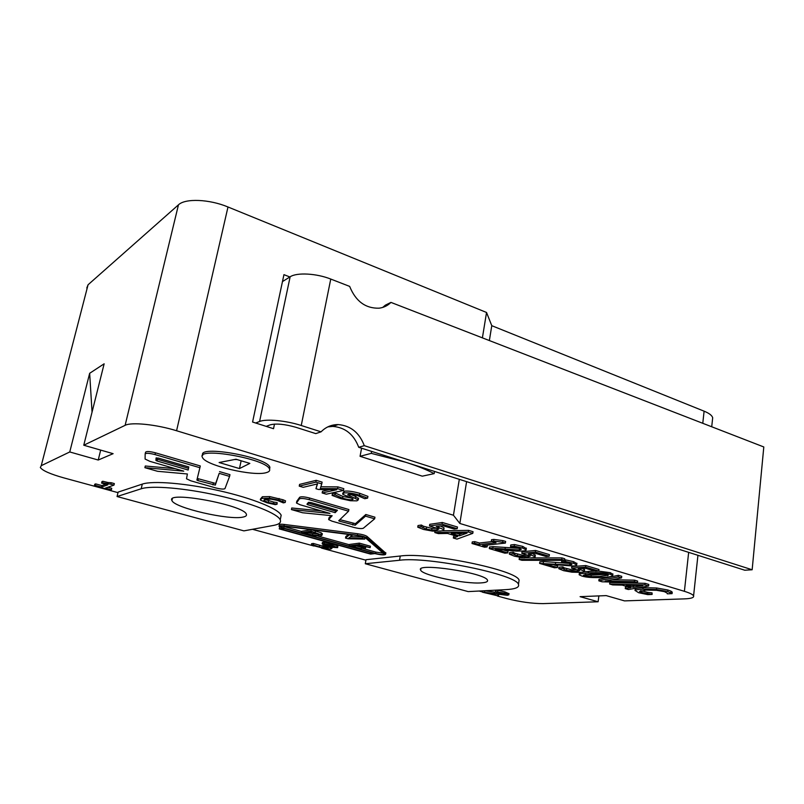 <?xml version="1.0" encoding="UTF-8"?>
<svg xmlns="http://www.w3.org/2000/svg" width="804" height="804" viewBox="0 0 804 804"><rect width="100%" height="100%" fill="white"/><g stroke="black" fill="none" stroke-linecap="round" stroke-linejoin="round"><path stroke-width="1.21" d="M321.057 431.838L315.761 433.617L296.083 427.346C284.857 424.14 276.224 423.306 270.194 424.844L266.184 426.361L255.682 423.015L259.581 421.487C266.013 418.673 286.254 420.582 301.249 425.497L321.057 431.838C325.831 427.004 331.529 424.582 338.142 424.582C350.624 425.597 359.338 432.622 364.292 445.667L358.725 447.295C353.82 434.361 345.157 427.396 332.755 426.411L327.811 426.884M382.684 307.429L385.357 305.168L390.955 302.404C387.669 305.681 383.699 307.61 379.046 308.193C365.458 308.505 355.669 301.239 349.66 286.395L330.756 279.058C316.454 273.35 296.736 272.305 290.143 276.797L282.465 281.591M364.292 445.667L752.152 569.765L744.775 570.227L358.725 447.295M390.955 302.404L763.8 446.964L752.152 569.765M237.049 459.546L234.497 459.516M255.682 423.015L252.577 422.03L283.943 274.656L289.882 276.968M274.486 424.09L273.531 428.703L266.184 426.361M434.542 471.435L434.17 473.626C426.803 469.767 417.417 466.008 406.01 462.35L371.247 453.355L371.609 451.396M361.579 448.21L360.061 456.31L371.247 453.355M434.17 473.626L422.291 476.169L360.061 456.31M598.869 595.905L598.116 601.774L580.086 596.658L606.206 595.613L624.517 600.889L684.425 598.879C691.128 598.618 694.184 597.613 693.581 595.875C692.847 594.498 689.782 592.98 684.395 591.322L688.656 552.358M89.666 373.297L104.148 363.8L83.767 445.225L113.123 453.677L98.229 460.029L69.757 451.959L89.666 373.297L92.048 412.161M359.076 544.589L370.131 547.665L360.232 545.403L357.468 545.755L365.549 548.006L356.283 545.916L352.594 546.398L361.207 548.78L360.031 548.931L349.087 545.906L359.076 544.589L359.348 543.142L370.393 546.228L370.131 547.665M365.75 546.931L365.549 548.006M356.262 545.916L361.468 547.363L361.207 548.78M359.348 543.142L349.348 544.479L349.087 545.906M348.132 538.791L345.519 538.067L349.449 534.781L352.082 535.524L348.614 538.198L362.282 538.399L364.755 539.102L348.132 538.791M348.403 534.399L345.79 536.59L345.519 538.067M352.202 534.881L352.082 535.524M350.494 536.75L362.554 536.911L362.282 538.399M362.554 536.911L365.026 537.615L364.755 539.102M374.875 553.594L370.584 554.087L279.279 528.901L283.149 528.218L279.008 526.359C278.908 525.675 280.576 525.525 284.003 525.916L357.398 535.253C361.981 535.926 365.096 536.801 366.724 537.886L385.608 554.308C384.714 555.273 381.146 555.041 374.875 553.594M280.435 527.303L279.571 527.454L279.279 528.901M284.475 528.59L281.239 529.153L370.081 553.675L373.659 553.252L284.475 528.59M370.322 552.328L370.081 553.675M308.515 532.66L312.826 533.595L312.545 535.042L305.017 533.223L312.324 532.047L318.484 534.007L319.309 534.62L318.133 535.273L312.545 535.042M312.826 533.595L318.143 533.856M312.927 535.564L301.51 532.73L310.977 531.173L322.072 535.132L320.645 535.977L312.927 535.564M310.977 531.173L311.259 529.705L301.791 531.283L301.51 532.73M311.259 529.705L321.298 532.851L322.273 534.077M260.747 500.249L260.305 499.736L262.054 498.379L269.38 498.229L278.797 500.118L285.209 502.47L283.34 502.882L277.46 500.41L270.968 499.153L265.38 499.334L264.194 500.751L268.265 502.49L277.048 504.259L275.249 504.651L266.938 502.771L260.747 500.249M260.446 499.053L262.385 496.751L269.722 496.591L283.048 499.776L282.717 501.405M283.048 499.776L285.531 500.842L285.209 502.47M264.938 499.445L273.732 502.078L273.4 503.676M273.732 502.078L277.149 502.59L276.817 504.198M277.149 502.59L277.048 504.259M282.365 526.087L301.741 531.544M318.133 536.097L349.308 544.74M361.338 548.077L375.85 552.107L383.176 553.162M239.471 468.571L219.11 462.521L235.984 459.235L249.833 463.395L239.471 468.571L241.14 460.782M322.163 492.952L336.816 489.706L318.525 489.475L315.952 488.701L317.52 483.907L303.188 487.314L299.239 486.139L315.851 482.129L321.761 483.907L320.314 488.52L337.579 488.671L343.469 490.44L326.323 494.189L322.163 492.952L322.494 491.224L329.67 489.616M317.268 483.968L315.952 488.701M315.851 482.129L316.203 480.33L299.58 484.39L299.239 486.139M316.203 480.33L322.102 482.109L321.761 483.907M320.866 486.762L337.921 486.892L337.579 488.671M337.921 486.892L343.81 488.671L343.469 490.44M330.856 549.062L325.57 548.82L311.299 545.092L313.108 544.831L319.248 546.971L327.64 548.137L328.384 547.765L327.962 547.444L322.836 545.846L333.72 546.921L322.163 543.856L324.032 543.594L331.931 545.413L337.62 547.635L328.816 547.162L331.509 548.248L330.856 549.062M313.108 544.831L313.379 543.444L311.57 543.705L311.299 545.092M313.379 543.444L313.359 544.901M313.62 543.514L324.354 546.619L324.092 547.996M324.354 546.619L326.243 546.81M324.404 544.268L323.097 544.459L322.836 545.846M324.555 544.298L324.293 545.645M325.218 544.429L330.203 545.584M324.032 543.594L324.303 542.187L322.424 542.449L322.163 543.856M324.303 542.187L337.157 545.685L336.896 547.092M337.157 545.685L337.841 546.459M331.62 547.685L331.509 548.248M667.31 593.171L664.365 591.633L656.516 590.297L646.004 590.076L639.532 591.483L641.753 592.578L652.114 594.437L647.733 594.608L638.587 592.699L635.08 590.458C635.652 589.824 638.275 589.392 642.929 589.161L656.466 589.513L667.652 591.503L672.074 593.654L667.461 593.834L667.31 593.171L667.23 593.764M635.009 590.528L635.25 588.97C635.833 588.327 638.456 587.885 643.099 587.654L656.647 587.985L667.822 589.985L670.988 591.181L670.817 592.709M670.988 591.181L672.234 592.136L672.074 593.654M640.677 590.649L647.542 592.297L647.371 593.774M647.542 592.297L652.074 592.89L651.903 594.377M652.074 592.89L652.114 594.437M602.106 581.805L598.829 580.83L618.216 576.89L621.552 577.885L605.151 581.081L634.346 581.714L637.482 582.649L602.106 581.805M618.216 576.89L618.407 575.322L599.02 579.322L598.829 580.83M618.407 575.322L621.743 576.327L621.552 577.885M612.196 579.714L634.537 580.166L634.346 581.714M634.537 580.166L637.662 581.101L637.482 582.649M571.925 572.187L563.544 570.649L558.81 568.719L562.509 568.448L566.619 570.448L577.161 571.413L579.654 570.669L571.614 568.147L585.603 567.121L598.769 571.061L595.523 571.282L585.473 568.287L578.227 568.8L584.407 571.202C584.779 571.765 583.433 572.146 580.357 572.368L571.925 572.187M562.509 568.448L562.72 566.9L559.021 567.182L558.81 568.719M562.72 566.9L562.74 568.508M562.951 566.971L564.127 567.835L563.916 569.373M564.127 567.835L571.855 569.815L571.644 571.353M571.855 569.815L577.986 569.815M585.603 567.121L585.814 565.544L571.825 566.589L571.614 568.147M585.814 565.544L598.98 569.493L598.769 571.061M582.649 568.488L584.548 570.006M521.917 560.287L519.133 559.463L561.674 559.494L564.519 560.348L521.917 560.287M524.922 557.916L519.364 557.916L519.133 559.463M530.791 557.916L561.895 557.896L561.674 559.494M561.895 557.896L564.74 558.75L564.519 560.348M489.284 548.589L492.792 548.217L519.223 549.986L521.263 549.293L519.163 548.238L510.54 546.569L514.258 546.187L522.469 548.006L526.087 549.735C526.359 550.348 525.293 550.77 522.891 551.011L516.369 551.122L495.344 549.232L507.786 552.901L504.882 553.182L489.284 548.589L489.525 547.011L493.043 546.63L492.792 548.217M493.043 546.63L519.575 548.368M514.258 546.187L514.5 544.549L510.781 544.951L510.54 546.569M514.5 544.549L522.7 546.378L526.258 548.569M503.937 550.117L508.027 551.323L507.786 552.901M459.486 535.826L451.235 533.384L467.044 533.102L459.486 535.826L459.747 534.198L462.541 533.183M456.672 533.283L459.747 534.198M468.36 532.027L472.782 533.353L457.034 539.102L453.335 538.017L457.687 536.459L447.496 533.444L438.381 533.615L434.793 532.549L468.36 532.027L468.621 530.369L473.043 531.695L472.782 533.353M455.355 535.776L453.597 536.409L453.335 538.017M435.014 531.243L434.793 532.549M441.828 530.821L468.621 530.369M284.485 526.268L357.8 535.595L365.257 537.695L384.181 554.077C383.478 554.861 380.614 554.67 375.599 553.514L283.802 528.107L280.495 526.62C280.415 526.067 281.742 525.957 284.485 526.268M279.078 526.037L279.31 524.901C279.209 524.208 280.867 524.057 284.294 524.449L357.679 533.745C362.262 534.419 365.368 535.303 366.996 536.389L385.809 553.172M158.519 458.129L188.769 466.943L188.166 470.018L157.112 461.014L155.936 460.441L156.076 457.968L158.519 458.129M156.378 457.828L156.338 458.712L157.514 459.285L188.508 468.3M144.891 467.677L183.784 471.144L149.845 461.335L145.102 459.044L145.162 453.948C146.097 452.933 149.373 453.144 155.001 454.572L199.894 467.707L196.89 480.058L197.965 480.621L215.321 485.103L219.19 473.345L229.582 476.39L224.969 488.621C223.783 489.405 220.668 489.164 215.633 487.897L190.789 480.802L186.508 478.772L187.382 473.978L157.534 471.295L144.891 467.677L145.283 466.008L175.141 468.642M145.192 453.818L145.574 452.19C146.509 451.165 149.795 451.366 155.413 452.803L200.286 465.958L199.894 467.707M197.281 478.47L215.683 483.455L219.19 473.345M219.572 471.616L229.954 474.661L229.582 476.39M266.506 472.571C253.943 476.832 205 465.355 202.457 457.406C195.513 446.411 266.566 458.742 269.501 469.064C270.174 470.641 269.179 471.807 266.506 472.571M202.749 455.295C197.402 444.682 267.099 457.064 269.873 467.245L269.611 469.345M310.897 502.54L337.449 510.279L335.137 512.661L307.842 504.741L306.947 504.229L308.445 502.349L310.897 502.54M307.912 503.023L335.449 511.032L336.454 509.987M335.449 511.032L335.137 512.661M353.951 527.444L331.972 521.163L328.655 519.595L332.163 515.726L302.585 512.761L291.44 509.575L329.982 513.404L300.123 504.771L296.495 503.033L299.349 498.902C300.877 498.148 304.163 498.4 309.218 499.686L348.574 511.193L338.725 520.751L339.539 521.223L355.157 525.233L365.518 516.148L374.654 518.821L363.277 528.268C361.619 528.851 358.514 528.58 353.951 527.444M328.957 518.007L331.037 515.615M321.349 510.912L291.751 507.987L291.44 509.575M296.797 501.324L299.681 497.244C301.209 496.47 304.495 496.731 309.54 498.008L348.886 509.545L348.574 511.193M339.861 519.655L355.438 523.665L365.82 514.51L365.518 516.148M365.82 514.51L374.945 517.193L374.654 518.821M432.512 531.102L423.547 529.454L417.748 527.173L421.065 526.69L426.321 529.092L431.678 530.047L436.934 529.926L438.873 528.992L429.477 525.967L442.049 524.158L457.205 528.69L454.26 529.092L442.713 525.645L436.19 526.57L443.798 529.585C444.2 530.188 443.145 530.67 440.612 531.022L432.512 531.102M421.065 526.69L421.346 525.052L418.03 525.545L417.748 527.173M421.346 525.052L421.326 526.771M421.608 525.133L423.306 526.188L423.035 527.826M423.306 526.188L431.949 528.419L431.678 530.047M431.949 528.419L437.617 528.218M442.049 524.158L442.331 522.479L429.758 524.319L429.477 525.967M442.331 522.479L457.476 527.022L457.205 528.69M440.25 525.987L443.939 527.746L443.979 528.479M472.008 543.504L474.501 543.223L479.204 544.609L496.038 542.73L491.274 541.313L493.626 541.042L502.661 542.268L505.384 543.082L482.521 545.584L487.083 546.931L484.561 547.202L472.008 543.504L472.26 541.916L474.752 541.625L474.501 543.223M474.752 541.625L479.455 543.012L479.204 544.609M479.455 543.012L492.148 541.574M493.626 541.042L493.877 539.414L491.525 539.685L491.274 541.313M493.877 539.414L502.912 540.62L502.661 542.268M502.912 540.62L505.636 541.444L505.384 543.082M486.631 545.142L487.324 545.343L487.083 546.931M523.032 557.775L514.449 556.207L509.354 554.147L512.922 553.805L517.424 555.946L527.997 556.86L530.308 556.066L521.816 553.363L535.333 552.077L549.182 556.227L546.037 556.499L535.474 553.353L528.459 554.006L535.102 556.589C535.514 557.172 534.268 557.604 531.364 557.865L523.032 557.775M512.922 553.805L513.163 552.227L509.585 552.579L509.354 554.147M513.163 552.227L513.173 553.886M513.404 552.308L514.761 553.232L514.52 554.81M514.761 553.232L522.801 555.303L522.57 556.87M522.801 555.303L528.791 555.232M535.333 552.077L535.575 550.459L522.047 551.775L521.816 553.363M535.575 550.459L549.413 554.619L549.182 556.227M532.781 553.604L535.273 555.433M539.625 563.413L569.704 565.031L571.915 564.418L570.006 563.433L561.614 561.815L565.473 561.504L573.413 563.252L576.689 564.81C576.95 565.413 575.785 565.805 573.202 566.006L545.645 564.066L557.494 567.554L554.479 567.785L539.625 563.413L539.846 561.865L543.494 561.554L543.273 563.112M543.494 561.554L570.056 563.443M561.825 560.348L561.614 561.815M564.569 560.006L565.694 559.906L565.473 561.504M565.694 559.906L573.624 561.664L576.85 563.624M554.177 564.971L557.705 566.016L557.494 567.554M585.312 574.418L591.211 575.161L606.578 574.327M591.01 576.689L583.352 575.182L591.442 573.885L600.588 573.584L608.427 575.121L600.045 576.428L591.01 576.689L591.211 575.161M607.703 574.679L607.573 575.654M581.865 576.036L579.161 574.759C578.769 573.966 581.794 573.352 588.237 572.93C597.834 572.277 605.131 572.719 610.115 574.257L612.718 575.513C613.05 576.357 609.884 576.971 603.221 577.372C593.744 577.945 586.629 577.503 581.865 576.036M579.212 574.418L579.372 573.242L580.599 572.347M584.046 571.765L594.88 571.091M598.337 571.091L610.316 572.689L612.879 574.297M633.14 587.272L626.205 585.211L642.838 585.593L633.14 587.272L633.321 585.754L635.25 585.423M631.934 585.342L633.321 585.754M644.909 584.88L648.617 585.985L628.376 589.533L625.261 588.618L630.838 587.664L622.266 585.121L612.658 584.91L609.633 584.016L644.909 584.88L645.089 583.332L648.798 584.448L648.617 585.985M627.703 586.729L625.442 587.121L625.261 588.618M645.089 583.332L609.824 582.518L609.633 584.016M94.39 485.737L95.324 485.395L101.525 487.083L107.857 484.832L101.575 483.103L102.44 482.782L110.831 484.239L113.987 485.103L105.354 488.128L111.394 489.777L110.429 490.108L94.39 485.737L94.761 484.239L95.696 483.897L95.324 485.395M95.696 483.897L101.897 485.596L101.525 487.083M101.897 485.596L105.676 484.229M102.44 482.782L102.811 481.264L101.947 481.586L101.575 483.103M102.811 481.264L108.048 482.531L107.676 484.048M108.048 482.531L111.193 482.712L110.831 484.239M111.193 482.712L114.349 483.586L113.987 485.103M107.907 487.234L111.756 488.289L111.394 489.777M482.46 592.196L504.369 594.518L505.284 594.226L502.852 593.262L495.555 591.704L504.731 593.191L508.821 594.819L507.334 595.302L487.144 592.91L498.43 595.985L482.46 592.196L482.651 590.91L484.802 590.799L484.601 592.086M484.802 590.799L502.58 593.191M497.766 591.593L497.967 590.287L495.756 590.397L495.555 591.704M497.967 590.287L504.932 591.885L508.982 593.714M497.716 594.457L498.621 594.699L498.43 595.985M332.102 495.395L334.926 494.782L342.594 498.199C347.227 499.525 350.474 500.008 352.333 499.656L353.147 499.093L351.197 497.977L342.735 494.269L343.851 492.993C347.408 492.47 352.614 493.174 359.478 495.103L367.599 498.138L364.745 498.701L357.7 495.616C353.519 494.4 350.433 493.947 348.444 494.249L347.66 494.822L358.252 499.897L356.956 500.852L350.504 500.751L340.936 498.691L332.102 495.395L332.434 493.666L335.258 493.053L334.926 494.782M335.258 493.053L335.228 494.872M335.559 493.143L342.926 496.47L351.348 498.038M342.655 493.465L344.182 491.224C347.74 490.701 352.946 491.405 359.81 493.334L367.92 496.38L367.599 498.138M349.75 494.138L355.569 496.4L358.483 498.651M117.997 492.641L63.848 477.888C50.3 474.079 42.461 470.611 40.331 467.496L41.245 465.677L69.757 451.959M365.931 560.197L321.55 548.107M313.962 546.037L252.506 529.293M598.116 601.774L543.072 603.613C532.188 603.603 520.148 601.945 506.952 598.618L497.435 596.025M482.49 591.955L479.094 591.03M83.767 445.225L125.122 425.336C131.374 421.899 156.468 424.472 176.578 430.743L453.446 515.233L459.838 523.464L684.395 591.322M117.062 496.53L141.192 488.782C151.624 485.264 185.091 488.068 218.256 495.565C251.471 503.043 277.541 513.545 280.244 519.826C281.38 522.51 279.159 524.369 273.581 525.404L243.913 530.871L117.062 496.53L118.128 492.108L142.288 484.108C152.74 480.49 186.176 483.224 219.311 490.741C252.476 498.229 278.496 508.842 281.169 515.243L280.485 518.61M365.297 563.745L399.528 560.257C427.688 556.278 517.314 574.679 518.469 584.488C519.565 587.392 515.324 589.111 505.736 589.644L468.189 591.603L365.297 563.745L366.021 559.705L400.261 556.016C428.431 551.856 517.967 570.277 519.082 580.287L518.741 582.578M243.26 517.022C229.763 520.58 174.146 507.857 171.935 500.54C165.162 490.49 244.155 504.982 246.346 514.198C246.918 515.515 245.893 516.459 243.26 517.022M481.294 582.88C464.863 584.257 422.1 575.312 420.663 570.126C414.834 562.247 485.626 572.84 487.485 580.227C488.068 581.684 486.008 582.568 481.294 582.88M100.681 450.089L98.229 460.029M459.838 523.464L466.591 481.646M489.365 340.564L491.777 325.68L486.541 312.475L482.4 337.861M459.315 479.325L453.446 515.233M486.541 312.475L227.994 206.99C209.362 199.151 185.221 198.196 178.468 204.819L88.058 284.777L86.792 288.023M712.475 419.708L712.686 417.768C712.073 415.477 709.218 413.276 704.103 411.176L491.777 325.68M301.249 425.497L330.756 279.058M259.581 421.487L290.143 276.797M318.384 533.967L318.133 535.273M307.038 532.901L306.877 533.745M315.469 530.881L315.188 532.348M321.298 532.851L321.017 534.308M262.385 496.751L262.054 498.379M269.722 496.591L269.38 498.229M279.129 498.49L278.797 500.118M264.426 499.636L264.194 500.751M268.586 500.882L268.265 502.49M319.51 545.594L319.248 546.971M327.791 547.363L327.64 548.137M325.741 544.569L325.479 545.966M333.358 546.64L333.258 547.182M332.193 544.006L331.931 545.413M643.099 587.654L642.929 589.161M635.25 588.97L635.08 590.458M656.647 587.985L656.466 589.513M667.822 589.985L667.652 591.503M641.934 591.091L641.753 592.578M566.83 568.91L566.619 570.448M577.362 569.865L577.161 571.413M580.659 568.629L580.548 569.443M584.608 569.644L584.407 571.202L584.598 569.614M505.244 547.815L505.002 549.413M519.464 548.378L519.223 549.986M522.7 546.378L522.469 548.006M375.85 552.107L375.599 553.514M284.093 526.65L283.802 528.107M284.294 524.449L284.003 525.916M357.679 533.745L357.398 535.253M366.996 536.389L366.724 537.886M385.669 552.67L385.428 554.087M157.514 459.285L157.112 461.014M156.328 458.662L155.926 460.401M155.413 452.803L155.001 454.572M198.327 478.963L197.965 480.621M213.331 483.274L212.97 484.923M215.683 483.455L215.321 485.103M308.163 503.103L307.842 504.741M329.007 517.716L328.705 519.284M296.847 501.083L296.515 502.721M299.681 497.244L299.349 498.902M309.54 498.008L309.218 499.686M339.821 519.685L339.539 521.223M353.097 523.464L352.805 525.022M355.438 523.665L355.157 525.233M426.592 527.464L426.321 529.092M437.215 528.288L436.934 529.926M439.014 526.168L438.823 527.293M443.939 527.746L443.667 529.394M517.655 554.378L517.424 555.946M528.228 555.293L527.997 556.86M531.022 553.765L530.891 554.67M535.313 554.961L535.082 556.549M555.614 562.78L555.403 564.338M569.915 563.453L569.704 565.031M573.624 561.664L573.413 563.252M584.97 574.478L584.789 575.855M588.438 571.383L588.237 572.93M610.316 572.689L610.115 574.257M494.269 592.196L494.078 593.483M504.48 593.774L504.369 594.518M504.932 591.885L504.731 593.191M342.926 496.47L342.594 498.199M352.534 498.591L352.333 499.656M344.182 491.224L343.851 492.993M359.81 493.334L359.478 495.103M350.132 494.289L349.8 496.038M355.569 496.4L355.247 498.138M142.288 484.108L141.192 488.782M400.261 556.016L399.528 560.257M176.578 430.743L227.994 206.99M41.245 465.677L88.058 284.777M125.122 425.336L178.468 204.819M702.776 423.306L704.103 411.176M338.142 424.582L332.755 426.411M322.072 535.132L322.344 533.665M263.953 500.43L264.064 499.867M337.62 547.635L337.881 546.238M331.831 548.559L331.982 547.745M526.087 549.735L526.329 548.117M385.86 552.891L385.608 554.308M156.338 458.712L155.936 460.441M197.111 479.134L196.9 480.109M269.873 467.245L269.501 469.064M443.798 529.585L444.069 527.937M535.102 556.589L535.333 555.001M576.689 564.81L576.91 563.232M612.718 575.513L612.919 573.945M508.821 594.819L509.012 593.523M358.252 499.897L358.574 498.168M281.169 515.243L280.244 519.826M519.082 580.287L518.469 584.488M171.935 500.54L172.337 498.802M712.686 417.768L711.721 426.773M697.932 555.313L693.581 595.875M420.864 568.941L420.663 570.126"/></g></svg>

